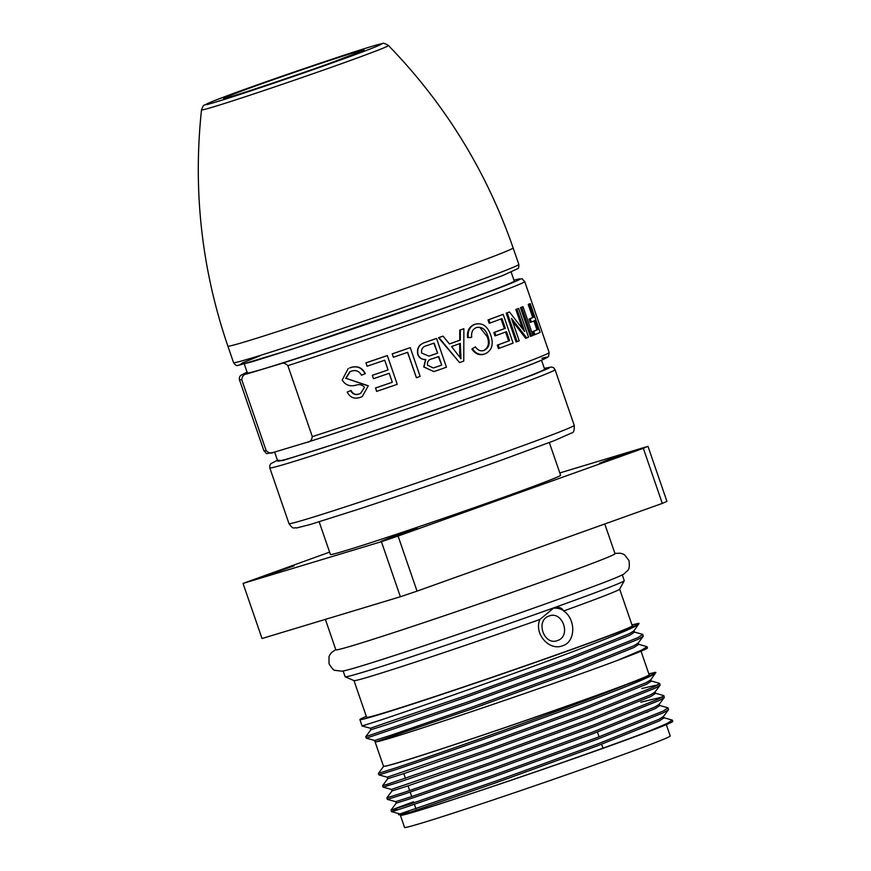 <?xml version="1.0" encoding="UTF-8"?>
<svg xmlns="http://www.w3.org/2000/svg" width="871" height="871" viewBox="0 0 871 871"><rect width="100%" height="100%" fill="white"/><g stroke="black" fill="none" stroke-linecap="round" stroke-linejoin="round"><path stroke-width="1.31" d="M622.286 574.86L624.278 580.652A147.613 3.157 161 0 1 624.257 580.739L619.64 589.166A140.492 3.005 161 0 1 563.613 610.996C575.796 618.748 576.101 641.796 562.622 645.738C549.503 651.312 533.651 633.848 539.868 619.488L553.989 607.784M549.078 616.037C535.088 620.272 543.983 646.13 557.505 640.523C571.496 636.298 562.601 610.429 549.078 616.037M562.622 645.738L561.893 645.977M604.768 523.983L615.002 553.727A147.613 3.157 161 0 1 544.016 581.088A147.613 3.157 161 0 1 353.876 645.259A147.613 3.157 161 0 1 335.868 649.842L325.384 619.379M655.46 728.624A140.492 3.005 161 0 1 540.63 770.073A140.492 3.005 161 0 1 417.481 810.847M663.452 716.31L663.985 717.835L659.293 720.927L597.125 745.946L496.731 782.506L401.302 815.234A140.492 3.005 161 0 1 400.344 815.212L404.558 827.45A140.492 3.005 -19 0 0 421.695 823.084A140.492 3.005 -19 0 0 571.605 773.002A140.492 3.005 -19 0 0 670.224 735.973L666.326 724.65M626.195 684.758C570.755 707.121 439.202 753.578 396.076 767.808L378.406 773.383L378.95 774.918L396.599 769.343C431.167 757.879 522.077 726.055 585.682 702.113C636.614 682.962 659.674 673.065 654.872 672.423A147.613 3.157 161 0 1 655.885 672.456A147.613 3.157 161 0 1 626.195 684.758C557.778 710.551 390.611 766.959 384.449 766.273L383.48 766.251A140.492 3.005 -19 0 0 384.449 766.273A140.492 3.005 -19 0 0 400.616 761.885A140.492 3.005 -19 0 0 550.526 711.803A140.492 3.005 -19 0 0 649.156 674.775L641.034 651.203M650.811 679.587L651.334 681.122L646.652 684.214L584.485 709.234L484.08 745.783L404.569 773.361L387.769 778.718L387.247 777.182L483.557 744.259L583.962 707.698L646.119 682.679L650.713 679.913L655.885 672.456M651.062 680.926L659.652 683.387L654.72 686.609L589.373 712.816L483.851 751.15L387.236 784.314L382.619 785.62L387.78 778.707M382.619 785.62L383.164 787.166L400.812 781.581L484.385 752.686L589.896 714.351L655.242 688.144L660.076 685.248L659.652 683.387M658.247 684.726L641.829 688.515M655.275 693.164L663.865 695.635L658.933 698.847L593.587 725.064L488.065 763.399L404.503 792.294L386.833 797.869L391.994 790.944M386.833 797.869L387.377 799.404L405.026 793.819L488.598 764.923L594.109 726.588L659.456 700.382L664.29 697.486L663.865 695.635M662.461 696.963L640.795 702.2M659.489 705.401L668.079 707.873L663.147 711.095L597.8 737.302L492.289 775.636L408.717 804.532L391.057 810.095L413.518 801.788M396.882 809.497C387.018 813.198 391.133 812.055 409.239 806.056L492.812 777.161L598.333 738.826L663.669 712.62L668.503 709.723L668.079 707.873M378.406 773.383L383.567 766.469M644.486 712.913L647.97 711.945M398.254 813.46L398.722 814.842L400.061 814.396M391.046 810.106L391.591 811.641L399.898 813.917L496.198 780.971L596.602 744.422L658.77 719.402L663.354 716.626L668.503 709.723M539.868 619.488A140.492 3.005 161 0 1 371.122 676.212A140.492 3.005 161 0 1 354.04 680.621L345.199 676.821A147.613 3.157 161 0 1 345.134 676.767L343.141 670.975M353.996 680.599L366.626 717.29A140.492 3.005 -19 0 0 383.763 712.924A140.492 3.005 -19 0 0 533.673 662.842A140.492 3.005 -19 0 0 632.292 625.813L619.662 589.123M359.886 719.609L362.086 725.968L379.734 720.382C414.313 708.918 505.213 677.094 568.828 653.152C619.76 634.001 642.82 624.104 638.008 623.462A147.613 3.157 161 0 1 639.031 623.494A147.613 3.157 161 0 1 535.404 662.406A147.613 3.157 161 0 1 377.894 715.026A147.613 3.157 161 0 1 359.886 719.609A147.613 3.157 161 0 1 365.003 716.931L366.343 716.474M633.946 630.626L634.48 632.161L629.787 635.253L567.62 660.272L467.226 696.822L387.715 724.4L370.915 729.756L370.393 728.221L466.693 695.298L567.097 658.737L629.265 633.718L633.848 630.952L639.031 623.494M634.197 631.965L642.798 634.426L637.855 637.648L572.519 663.865L466.998 702.189L365.766 736.648L366.299 738.205L467.52 703.724L573.042 665.39L638.389 639.183L643.223 636.287L642.798 634.426M624.257 580.739A147.613 3.157 161 0 1 553.281 608.012C558.235 606.662 561.588 607.468 563.319 610.451L563.613 610.996M553.281 608.012A147.613 3.157 161 0 1 363.142 672.183A147.613 3.157 161 0 1 345.199 676.821M551.18 601.894A147.613 3.157 161 0 1 361.04 666.065M380.812 541.457L392.821 536.645L417.459 528.61L380.812 541.457M599.411 463.285L611.431 458.462L636.059 450.438L599.411 463.285M257.489 578.682L269.509 573.858L294.137 565.834L257.489 578.682M319.167 521.805L330.425 554.5A121.711 2.602 -19 0 0 345.275 550.722A121.711 2.602 -19 0 0 475.152 507.336A121.711 2.602 -19 0 0 560.597 475.25L549.34 442.555M399.887 813.906L400.344 815.212A140.492 3.005 161 0 1 405.211 812.654A140.492 3.005 161 0 1 408.749 811.173M655.025 691.824L655.547 693.36L650.866 696.452L588.698 721.471L488.293 758.031L408.782 785.598L391.994 790.955L391.46 789.431L487.771 756.496L588.175 719.936L650.343 694.916L654.927 692.151L660.076 685.248M659.238 704.073L659.761 705.597L655.079 708.689L592.911 733.709L492.507 770.269L412.996 797.847L396.207 803.193L395.674 801.668M387.377 799.404L395.684 801.668L412.473 796.312L491.984 768.734L592.389 732.184L654.557 707.165L659.14 704.389L664.29 697.486M643.048 733.709A147.613 3.157 -19 0 0 672.739 721.417L672.292 720.11L667.36 723.333L643.048 733.709C574.631 759.512 407.465 815.92 401.302 815.234M663.702 717.65L672.292 720.11M638.171 642.863L638.693 644.398L634.012 647.491L571.844 672.51L471.44 709.07L376.022 741.798A140.492 3.005 161 0 1 375.053 741.765L383.48 766.251M654.872 672.423L648.851 673.893M366.299 738.205L374.617 740.47L391.395 735.113L470.917 707.535L571.311 670.975L633.478 645.955L638.062 643.19L643.223 636.287M376.022 741.798C382.173 742.484 549.351 686.076 617.768 660.272A147.613 3.157 -19 0 0 647.458 647.97L647.011 646.674L642.069 649.886L617.768 660.272M638.41 644.202L647.011 646.674M638.008 623.462L631.987 624.932M559.803 472.942L647.98 446.333L666.946 501.413L662.298 503.405L643.331 448.325L398.08 536.046L417.046 591.126L400.366 596.755L381.4 541.675L243.042 583.428L262.008 638.508L400.366 596.755M417.046 591.126L662.298 503.405M243.042 583.428L329.608 552.127M398.08 536.046L381.4 541.675M647.98 446.333L643.331 448.325M250.565 87.274C210.64 101.45 192.404 109.3 217.173 101.635C235.344 96.333 300.8 74.253 337.001 61.199C376.925 47.023 395.173 39.173 370.393 46.838C352.222 52.14 286.777 74.231 250.565 87.274M541.914 358.308C560.282 353.31 528.566 366.038 476.067 384.721C426.703 402.467 345.417 430.154 307.321 442.207L273.668 452.354C271.371 453.747 268.867 453.149 266.145 450.568L241.703 379.582C242.312 375.989 243.978 374.138 246.7 374.018L280.342 363.86C318.438 351.819 399.724 324.132 449.098 306.385C501.587 287.702 533.313 274.975 514.935 279.961L513.988 280.255M280.342 363.86C282.64 362.478 285.144 363.065 287.865 365.646L312.308 436.643A150.846 3.223 161 0 0 476.611 380.507A150.846 3.223 161 0 0 549.155 352.548L524.712 281.551C520.161 277.871 525.942 278.459 515.567 279.787L514.935 279.961M541.522 360.224L544.615 369.173A141.135 3.016 161 0 1 476.731 395.336A141.135 3.016 161 0 1 277.718 461.075L274.615 452.071M417.753 354.432L417.982 354.388C419.419 357.927 422.032 359.625 425.821 359.494L423.959 366.941L433.758 371.547L423.731 366.996L425.56 359.549C421.793 359.679 419.191 357.97 417.753 354.432C416.588 348.128 419.169 344.078 425.484 342.303A150.846 3.223 -19 0 0 436.153 338.547L436.556 338.438A152.142 3.255 161 0 1 425.788 342.227L425.484 342.303M392.233 353.887L393.387 357.252L392.2 353.866A150.846 3.223 -19 0 0 410.067 347.681L410.241 347.649A152.142 3.255 161 0 1 392.233 353.887L392.2 353.866M393.387 357.252A152.142 3.255 -19 0 0 407.672 352.309L416.414 377.709L407.53 352.352M387.345 355.531L387.334 355.575A152.142 3.255 161 0 1 365.951 362.88L366.147 362.782A150.846 3.223 -19 0 0 387.345 355.531L397.23 384.34A152.142 3.255 161 0 1 376.599 391.395L375.641 387.933A150.846 3.223 -19 0 0 392.298 382.238M365.951 362.88L367.116 366.245A152.142 3.255 161 0 0 384.721 360.224L388.063 369.935A152.142 3.255 161 0 1 372.32 375.325L372.494 375.238A150.846 3.223 -19 0 0 388.052 369.914M350.991 390.437C352.94 394.106 355.847 395.216 359.701 393.757L359.375 393.899C355.51 395.38 352.581 394.28 350.61 390.6L350.991 390.437M349.587 368.008L349.924 367.867C356.707 365.276 361.846 367.17 365.341 373.561L365.112 373.67C361.574 367.279 356.402 365.395 349.587 368.008L349.924 367.867M350.044 371.645L346.027 378.308L368.313 385.766L362.227 396.61M459.518 362.554L438.527 337.708A150.846 3.223 -19 0 0 442.566 336.282L443.023 336.152A152.142 3.255 161 0 1 438.951 337.6L459.518 362.554M449.414 343.914A150.846 3.223 -19 0 0 459.746 340.245L459.746 330.174A150.846 3.223 -19 0 0 463.23 328.922L463.862 328.737A152.142 3.255 161 0 1 460.345 329.989L460.324 340.071A152.142 3.255 161 0 1 449.436 343.947L443.023 336.152M511.179 272.09L514.26 281.039A141.135 3.016 161 0 1 446.388 307.202A141.135 3.016 161 0 1 247.375 372.94L244.283 363.991M451.57 346.538A152.142 3.255 -19 0 0 460.302 343.435L460.977 358.689A152.142 3.255 161 0 1 460.911 358.721L451.57 346.538M460.04 362.401A152.142 3.255 161 0 0 463.775 361.073L463.862 328.737M312.308 436.643C311.709 440.236 310.043 442.087 307.321 442.207L307.539 442.13C373.038 421.368 508.642 374.018 538.594 361.443C551.876 355.76 546.629 357.382 548.599 356.206L549.155 352.548M273.668 452.354L273.037 452.528C263.597 453.943 268.083 454.412 263.902 450.764L239.449 379.778A150.846 3.223 161 0 0 241.703 379.582M536.961 329.815L538.158 329.412A152.142 3.255 161 0 1 533.749 331.296L534.914 334.649L533.76 335.041L532.595 331.677A150.846 3.223 -19 0 0 536.961 329.815L533.912 320.953M529.416 304.012L533.912 317.088A152.142 3.255 161 0 1 530.243 318.666L531.397 322.02L530.232 322.412L529.078 319.047A150.846 3.223 -19 0 0 532.714 317.49L528.218 304.415A150.846 3.223 -19 0 0 529.013 304.055L530.21 303.641A152.142 3.255 161 0 1 529.416 304.012L528.218 304.415M521.598 307.267L531.506 336.032L530.374 336.413L520.477 307.648A150.846 3.223 -19 0 0 521.892 307.071L523.036 306.69A152.142 3.255 161 0 1 521.598 307.267L520.477 307.648M507.194 312.852L517.102 341.617L516.089 341.944L506.193 313.179A150.846 3.223 -19 0 0 508.435 312.33L509.459 311.992A152.142 3.255 161 0 1 507.194 312.852L506.193 313.179M522.437 328.585L515.85 309.466A150.846 3.223 -19 0 0 517.526 308.813L518.637 308.454A152.142 3.255 161 0 1 516.939 309.107L515.85 309.466M517.102 341.617A152.142 3.255 161 0 0 519.214 340.811L511.495 318.383L526.715 337.926L525.627 338.286L512.409 321.051M488.849 319.679L490.003 323.043L489.154 323.315L488 319.951A150.846 3.223 -19 0 0 502.208 314.681L503.177 314.366A152.142 3.255 161 0 1 488.849 319.679L488 319.951M490.003 323.043A152.142 3.255 161 0 0 502.001 318.601L505.343 328.313A152.142 3.255 161 0 1 494.695 332.254L495.86 335.618A152.142 3.255 161 0 0 506.497 331.677L509.589 340.637A152.142 3.255 161 0 1 498.136 344.883L499.29 348.248L498.441 348.52L497.287 345.156A150.846 3.223 -19 0 0 508.642 340.953L505.561 332.025M495.86 335.618L495 335.89L493.835 332.526A150.846 3.223 -19 0 0 504.396 328.617L501.065 318.949M468.217 337.436L471.048 337.447L467.575 337.632C466.954 330.98 469.186 326.614 474.27 324.535L475 324.306C469.894 326.375 467.629 330.751 468.217 337.436L467.575 337.632M484.439 354.04L484.341 354.072C479.54 355.706 475.381 354.04 471.864 349.075L475.381 346.843L471.864 349.075M483.285 350.675C488.337 348.193 489.654 343.533 487.227 336.685L479.965 327.572M247.081 372.113L246.7 374.018M460.324 340.071L459.746 340.245M459.746 330.174L460.345 329.989M350.61 390.6L347.148 392.092C350.196 397.72 354.715 399.43 360.714 397.198L362.227 396.599L368.313 385.766M368.074 385.886L346.027 378.308M345.635 378.471L349.837 371.732L350.882 371.329C355.553 369.631 359.102 370.937 361.53 375.238L365.112 373.67M348.193 368.553L342.205 380.028C345.373 385.145 350.033 386.833 356.195 385.113C359.701 384.078 362.467 384.84 364.492 387.41L360.561 393.431M372.32 375.325L373.474 378.689A152.142 3.255 161 0 0 389.228 373.3L392.309 382.271A152.142 3.255 161 0 1 375.445 388.031M397.23 384.34L387.334 355.575M410.241 347.649L420.149 376.414A152.142 3.255 161 0 1 416.414 377.709M434.041 371.471L435.935 370.904A152.142 3.255 -19 0 0 446.464 367.203L436.556 338.438M425.788 342.227C419.452 343.98 416.85 348.03 417.982 354.388M533.749 331.296L532.595 331.677M534.914 334.649A152.142 3.255 -19 0 0 540.118 332.406L530.21 303.641M533.912 317.088L532.714 317.49M530.243 318.666L529.078 319.047M538.158 329.412L535.066 320.452A152.142 3.255 161 0 1 531.397 322.02M523.036 306.69L532.932 335.455A152.142 3.255 161 0 1 531.506 336.032M518.637 308.454L528.534 337.208A152.142 3.255 161 0 1 526.715 337.926M516.939 309.107L524.658 331.535L509.459 311.992M505.343 328.313L504.396 328.617M494.695 332.254L493.835 332.526M509.589 340.637L508.642 340.953M498.136 344.883L497.287 345.156M503.177 314.366L513.084 343.13A152.142 3.255 161 0 1 499.29 348.248M474.27 324.535L475 324.306C482.327 322.368 487.608 326.059 490.83 335.368C493.792 344.448 491.875 350.61 485.071 353.844C480.248 355.499 476.056 353.844 472.518 348.868M471.723 337.24C471.113 332.276 472.703 329.042 476.491 327.54L476.807 327.442M476.491 327.54C482.011 326.462 485.855 329.434 488.021 336.435L487.227 336.685M488.021 336.435C490.438 343.305 489.11 347.975 484.015 350.447L483.525 350.599M475.381 346.843C477.809 350.327 480.683 351.536 484.015 350.447L483.699 350.545M483.917 354.214L485.071 353.844M441.728 365.101A152.142 3.255 161 0 1 436.033 367.094L433.29 367.943L427.487 365.167C427.04 361.574 428.739 359.407 432.593 358.678A152.142 3.255 -19 0 0 438.766 356.511L441.728 365.101L438.407 356.631M437.612 353.147A152.142 3.255 161 0 1 430.884 355.51L428.891 356.108L421.673 353.082C421.02 349.075 422.762 346.582 426.91 345.602A152.142 3.255 -19 0 0 434.139 343.065L437.612 353.147L433.78 343.185M460.226 352.907L459.681 353.071L459.736 343.599M460.226 357.622L459.681 353.071M436.033 367.094L435.718 367.181A150.846 3.223 -19 0 0 441.357 365.199M437.242 353.245A150.846 3.223 -19 0 1 430.568 355.586L430.884 355.51M552.356 608.383A19.423 16.985 -106.8 0 1 563.319 610.451M501.685 453.334A150.846 3.223 161 0 1 288.976 523.602L269.803 467.901A150.846 3.223 161 0 0 482.512 397.644A150.846 3.223 161 0 0 555.056 369.685L574.229 425.375A150.846 3.223 161 0 1 501.685 453.334M555.056 369.685L553.618 367.747L551.593 366.996L544.321 368.335L548.926 368.15L533.008 374.78L479.442 394.519L345.863 440.53L282.607 460.628L277.435 460.247M259.199 84.672C239.873 91.509 207.712 103.595 232.47 96.169C258.905 88.134 311.829 69.789 328.378 63.801C347.703 56.963 379.865 44.878 355.096 52.304C328.661 60.339 275.737 78.684 259.199 84.672M201.495 109.92A98.88 2.112 -19 0 0 340.931 63.877A98.88 2.112 -19 0 0 388.477 45.532C444.95 103.791 486.497 171.249 513.117 247.897A150.846 3.223 -19 0 1 440.574 275.857A150.846 3.223 -19 0 1 227.864 346.114C201.658 269.324 192.872 190.597 201.495 109.92C202.758 106.436 203.716 104.847 204.38 105.141L213.558 100.982L250.5 87.307L343.087 55.526C370.796 46.49 379.691 43.964 382.14 43.67C382.924 42.777 385.036 43.398 388.477 45.532M259.972 355.858L242.595 362.815L239.525 365.069L292.253 349.151L445.723 296.597M518.811 264.414C518.92 267.201 518.561 268.616 517.744 268.66L503.003 275.421L445.767 296.586C401.879 312.297 344.143 332.123 301.845 346.005L253.134 361.476L238.273 365.308C236.825 366.06 235.257 365.167 233.548 362.641A150.846 3.223 -19 0 0 446.268 292.384A150.846 3.223 -19 0 0 518.811 264.414L513.117 247.897M524.712 281.551A150.846 3.223 161 0 1 452.169 309.521A150.846 3.223 161 0 1 287.865 365.646M266.145 450.568A150.846 3.223 161 0 1 263.902 450.764M335.749 649.505L331.307 652.76L329.717 655.057L328.998 656.756L329.042 663.822C332.156 668.667 334.126 670.833 334.976 670.332L341.911 671.182C347.355 670.496 366.615 664.649 411.036 650.093C457.504 634.709 504.265 618.628 551.299 601.85C596.145 585.682 621.654 576.199 624.801 573.347C627.087 569.939 630.321 571.812 628.993 560.543L624.638 554.914L623.015 554.021L620.348 553.205L614.893 553.401M403.817 773.611L405.44 778.326M408.031 785.849L409.664 790.574M410.187 792.098L411.722 796.562M414.4 804.336L415.935 808.8M597.397 732.021L599.052 736.833M601.611 744.259L602.95 748.156M391.057 810.095L396.207 803.182M383.164 787.166L391.471 789.431M378.95 774.918L387.257 777.193M375.053 741.765L374.606 740.47M365.766 736.648L370.915 729.746M370.393 728.232L362.086 725.968M574.229 425.375C574.435 430.285 573.641 432.789 571.855 432.887L554.261 440.661L500.858 460.345C456.959 476.056 399.016 495.947 357.252 509.622L310.272 524.494L296.586 527.978C293.407 527.151 293.767 530.254 288.976 523.602M277.424 460.236L270.87 463.666L269.738 465.506L269.803 467.901M225.056 98.205C222.671 99.751 285.764 79.207 328.302 63.823L362.706 50.812M233.548 362.641L227.864 346.114M247.081 372.102L240.516 375.543L239.394 377.383L239.449 379.778"/></g></svg>

